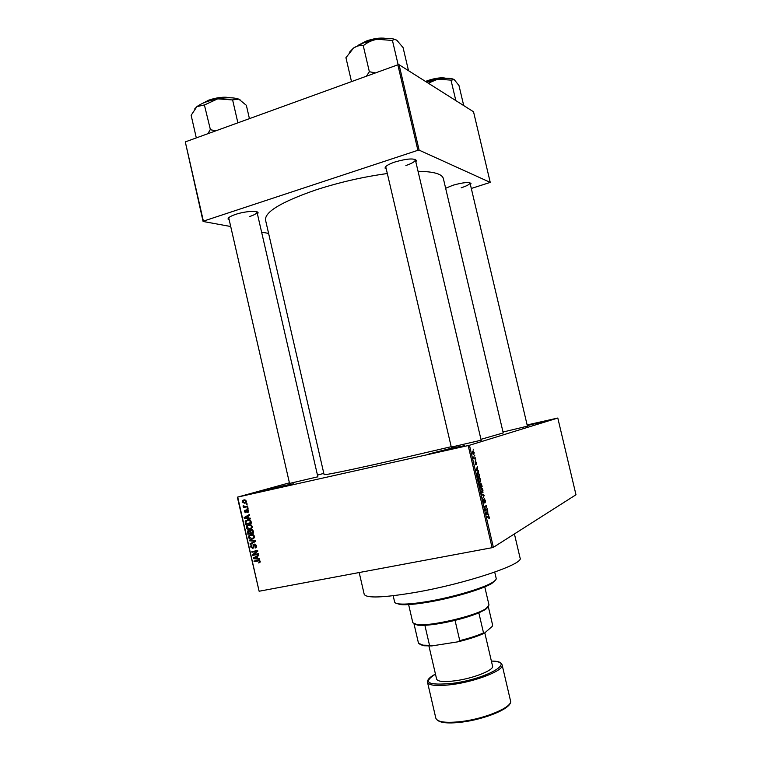 <?xml version="1.0" encoding="UTF-8"?>
<svg xmlns="http://www.w3.org/2000/svg" width="761" height="761" viewBox="0 0 761 761"><rect width="100%" height="100%" fill="white"/><g stroke="black" fill="none" stroke-linecap="round" stroke-linejoin="round"><path stroke-width="1.14" d="M284.88 485.432L293.641 483.834L259.824 491.796L284.88 485.432M452.595 447.896L464.381 445.718L428.947 453.946L452.595 447.896M527.164 425.085L542.289 421.936L527.287 425.608M445.651 188.271L452.995 185.227C463.306 182.364 469.309 181.822 471.002 183.601L470.403 184.628M461.166 187.796C466.769 185.969 469.718 184.371 470.003 183.001L469.937 182.764M229.204 219.958L228.11 219.158C227.805 217.808 230.298 216.219 235.596 214.393C245.023 211.187 258.455 210.321 258.093 212.88L257.446 214.031M249.789 216.476C254.45 214.906 256.857 213.48 257.009 212.186L256.876 211.805M386.293 169.104L385.133 168.238C384.828 166.459 388.11 164.366 394.978 161.979C407.183 158.526 414.355 158.06 416.495 160.571L415.839 161.884M405.889 165.527C411.92 163.472 415.078 161.589 415.354 159.877L415.154 159.353M481.161 440.2L451.292 447.116M317.851 476.795L289.551 483.435M527.421 426.16L503.021 432.029M514.417 533.937L520.077 558.022C524.472 564.015 465.494 583.839 414.593 592.534C383.078 597.775 366.279 598.365 364.205 594.303L359.192 572.538M451.197 446.707L379.52 463.411C343.867 471.344 325.394 475.083 324.1 474.617L265.513 219.986C264.828 211.805 281.694 201.76 316.129 189.831C339.549 182.269 363.282 176.837 387.33 173.527M323.815 473.371L317.461 475.121M289.418 482.826L237.698 497.085L469.461 445.28L493.375 547.33L492.101 547.692L468.186 445.594M237.698 497.085L259.12 591.24L237.346 497.142M474.17 452.538L473.789 454.602L472.562 453.071L472.923 451.016L474.17 452.538L473.095 451.654L473.275 453.917L473.941 452.595M475.378 457.827L475.53 458.474L473.979 459.016L473.561 456.971L474.227 458.103L475.378 457.827M476.586 462.869L476.462 464.619L475.815 462.336L475.777 464.771L475.083 461.822L475.52 464.124L475.73 461.489L476.357 462.916M479.24 474.322L479.687 476.215L477.575 477.071L476.947 474.217L477.604 472.305L478.279 472.381L478.983 474.379M481.694 484.795L482.17 486.793L480.067 487.706L479.715 483.692L480.315 484.196L480.952 483.14L481.437 484.843M484.12 495.135L482.636 498.655L483.958 495.601L481.723 494.745L481.561 494.07L484.12 495.135L483.187 495.325M487.344 508.881L487.497 509.528L485.432 510.593L486.289 506.322L484.633 507.159L484.481 506.512L486.545 505.475L485.699 509.727L487.344 508.881M489.38 518.146L488.981 518.802L488.762 516.557L487.021 517.356L486.869 516.709L488.267 515.958L489.294 517.052L489.38 518.146L488.828 518.251M493.375 547.33L575.982 494.755L557.803 418.036L469.461 445.28M488.61 514.284L488.771 514.969L486.25 514.084L486.089 513.399L487.668 510.27L487.868 514.056L488.61 514.284L487.478 514.512M485.356 500.291L485.166 502.764L484.443 499.206L484.262 503.002L483.254 501.432L483.425 499.187L483.958 502.336L484.291 498.569L485.099 500.338M483.102 492.177L481.856 493.09L480.847 491.14L481.342 488.172L482.236 488.476L482.988 490.179L482.645 492.272M480.619 481.589L479.373 482.464L478.355 480.495L478.85 477.556L479.763 477.889L480.514 479.601L480.153 481.684M478.431 470.85L478.583 471.525L476.015 470.384L475.853 469.699L477.489 466.835L477.67 470.536L478.431 470.85L477.508 471.04M475.806 459.663L475.654 460.415L475.806 459.663M474.778 455.259L474.626 456.001L474.778 455.259M473.352 449.199L473.199 449.941L473.352 449.199M246.174 503.83L247.002 503.649L247.135 504.248L246.307 504.429L246.174 503.83M245.356 506.531L247.544 506.046L247.677 506.645L243.472 507.568L244.005 506.826L243.187 505.656L245.356 506.531M247.106 507.939L247.934 507.758L248.067 508.358L247.239 508.538L247.106 507.939M247.002 509.585L248.695 510.736L248.438 512.01L247.667 512.495L248.076 510.821L247.239 510.155L245.841 512.8L244.329 511.706L244.576 510.45L245.223 510.06L244.928 511.554L245.622 512.22L247.002 509.585M248.457 518.041L250.312 518.184L250.455 518.812L244.243 518.231L244.1 517.604L249.456 514.446L249.598 515.073L247.981 515.968L248.457 518.041M252.243 526.346L251.729 528.258L249.874 529.266C248.257 529.742 247.068 529.18 246.298 527.601L246.792 525.689L248.742 524.662L250.968 524.814L252.243 526.346M254.488 536.21L253.974 538.122L252.11 539.121C250.502 539.587 249.304 539.026 248.533 537.437L249.009 535.563L250.987 534.507L253.213 534.669L254.488 536.21M260.195 561.266L260.005 562.293L258.673 562.931L259.511 561.371L258.921 560.809L254.126 561.675L253.993 561.076L257.941 560.286L260.195 561.266M259.12 591.24L492.101 547.692M257.675 558.517L259.53 558.688L259.672 559.316L253.442 558.65L253.299 558.022L258.673 554.94L258.816 555.568L257.199 556.434L257.675 558.517M253.727 554.588L258.388 553.647L258.521 554.246L252.7 555.416L252.557 554.779L256.638 551.306L251.986 552.248L251.843 551.649L257.656 550.469L257.808 551.116L253.727 554.588M254.526 544.105L256.638 545.627L256.305 547.359L255.125 548.025L255.943 545.713L254.669 544.705L253.527 547.853L252.681 548.339L250.702 546.959L250.997 545.38L252.024 544.8L251.377 546.798L253.099 547.444L253.346 545.295L254.526 544.105M249.228 540.139L255.468 540.824L255.601 541.413L250.198 544.391L250.055 543.763L254.859 541.299L249.37 540.767L249.228 540.139M251.149 529.723L253.27 531.188L253.689 533.052L247.886 534.26L247.715 530.931L249.912 530.836L251.149 529.723M247.601 519.782C249.208 519.278 250.359 519.83 251.044 521.428L251.444 523.188L245.651 524.415L245.156 521.77L247.601 519.782M243.891 499.929L246.497 501.109L246.107 502.545L244.7 503.259L242.141 502.07L242.54 500.614L243.891 499.929M527.135 424.952L557.803 418.036M471.306 188.462L490.246 182.393L473.532 111.781L399.068 64.723L419.13 150.145L417.903 150.288L397.832 64.818L399.068 64.723M490.246 182.393L419.13 150.145M230.707 226.512L203.092 221.48L185.294 141.898L397.832 64.818M185.294 141.898L203.387 221.147L417.903 150.288M268.604 233.408L261.603 232.143M480.952 439.335L503.23 432.923L443.368 178.597C442.179 173.974 433.741 171.539 418.046 171.282M385.789 166.535L385.133 168.238M228.747 217.694L228.11 219.158M259.805 562.474L258.673 562.931M260.157 561.114L259.511 561.371M259.739 560.486L258.921 560.809M259.358 560.277L254.126 561.675M254.64 558.184L253.442 558.65M255.182 557.537L253.299 558.022M255.135 557.309L258.75 555.235M255.125 558.222L256.942 558.45L256.562 556.776L253.965 558.165L255.125 558.222M257.599 558.193L256.942 558.45M257.218 556.519L256.562 556.776M258.445 553.932L252.7 555.416M254.269 554.122L252.557 554.779M257.751 550.888L256.638 551.306M257.722 550.764L251.986 552.248M255.801 547.768L255.125 548.025M256.609 546.807L255.211 547.321M256.6 545.475L255.943 545.713M255.763 544.305L254.669 544.705M253.166 548.158L252.681 548.339M251.358 546.712L250.702 546.959M253.099 547.444L253.841 547.169L253.109 547.425M254.164 545L253.346 545.295M251.967 543.411L250.055 543.763M251.901 543.097L255.553 541.204M255.515 541.061L254.859 541.299M250.683 540.3L249.37 540.767M253.166 538.75L252.11 539.121M253.489 538.55L252.11 538.493M249.199 537.209L248.533 537.437M250.616 535.249L251.406 534.441M254.469 536.125L251.111 535.116L252.043 534.793M251.111 535.116L249.56 535.906L249.208 537.295L251.986 538.522L253.451 537.761L253.813 536.353M253.641 532.814L247.886 534.26M248.134 532.177L247.468 532.396M250.807 530.531L249.912 530.836M248.428 533.518L250.16 533.157L249.703 531.416L248.78 531.026L248.257 531.302L248.428 533.518M250.816 532.928L250.16 533.157M249.751 530.693L248.78 531.026M250.493 531.149L249.703 531.416M250.835 533.014L252.88 532.595L252.376 530.712L250.692 530.645L250.835 533.014M253.537 532.367L252.88 532.595M252.5 529.903L251.292 530.322M253.032 530.484L252.376 530.712M253.242 531.092L252.585 531.321M250.797 528.962L249.874 529.266M251.178 528.733L249.798 528.657M246.954 527.373L246.298 527.601M248.419 525.385L249.237 524.576M252.224 526.27L248.866 525.261L249.931 524.909M248.866 525.261L247.335 526.041L246.973 527.449L249.741 528.667L251.187 527.915L251.568 526.488M251.396 522.988L245.651 524.415M245.927 521.523L245.156 521.77M247.23 520.514L248.076 519.706M249.608 519.792L248.676 520.086M246.193 523.673L250.635 522.731L250.388 521.656L249.199 520.324L247.725 520.391L245.87 521.742L246.193 523.673M251.292 522.512L250.635 522.731M249.579 519.792L247.725 520.391M250.15 520.02L249.199 520.324M251.044 521.437L250.388 521.656M245.727 517.765L244.243 518.231M245.974 517.1L244.1 517.604M245.965 517.023L249.56 514.902M245.917 517.784L247.734 517.984L247.354 516.31L244.766 517.746L245.917 517.784M248.4 517.775L247.734 517.984M248.019 516.11L247.354 516.31M248.695 511.535L247.458 511.906M248.666 510.65L248.076 510.821M248.21 509.87L247.239 510.155M244.928 511.535L244.329 511.706M246.707 511.887L245.689 512.201M246.735 511.706L245.927 511.953M248.057 508.3L247.239 508.538M247.648 506.512L243.472 507.568M244.747 506.607L244.005 506.826M243.834 506.055L243.092 506.274M247.125 504.191L246.307 504.429M245.232 503.097L244.7 503.259M245.803 502.812L244.804 502.593M242.73 501.899L242.141 502.07M244.119 500.51L244.709 499.825M246.488 501.052L244.072 500.519L245.537 500.101M244.072 500.519L242.74 501.956L244.557 502.66L245.889 501.223M487.278 511.05L487.83 510.945M486.84 511.915L487.344 511.82M486.783 514.265L487.868 514.056M486.84 513.675L487.582 513.96L487.154 512.163L486.374 513.58L486.84 513.675L486.184 513.799M486.507 514.17L487.582 513.96M486.669 512.258L487.154 512.163M485.29 509.975L487.497 509.528M484.519 506.683L486.289 506.322M484.5 506.607L486.707 506.17M483.102 499.92L483.606 499.815M483.787 495.858L484.272 495.763M480.838 488.771L482.236 488.476M481.095 491.026L482.388 492.491L482.75 490.293L481.485 488.819L480.828 491.083M480.771 488.971L481.485 488.819M479.963 487.249L482.17 486.793M479.43 484.386L480.315 484.196M480.162 486.954L480.79 486.679L479.896 484.319L479.906 487.011M481.038 486.574L481.77 486.25L480.781 483.739L480.781 486.621M480.305 483.834L480.781 483.739M478.327 478.193L479.763 477.889M478.593 480.391L479.896 481.884L480.267 479.706L479.002 478.203L478.336 480.448M478.269 478.365L479.002 478.203M477.489 476.681L479.687 476.215M477.67 476.319L479.287 475.663L478.336 473.009L477.756 472.952L477.413 476.376M476.995 473.114L477.756 472.952M477.023 467.644L477.642 467.511M476.576 468.424L477.147 468.3M476.786 470.726L477.67 470.536M476.614 470.051L477.375 470.412L476.947 468.614L476.139 469.908L476.614 470.051L475.967 470.184M476.5 470.602L477.375 470.412M476.405 468.738L476.947 468.614M473.932 458.816L475.53 458.474M472.942 454.108L473.523 453.984M472.448 451.796L473.095 451.654M488.324 606.736L485.461 609.513L478.84 612.843C472.438 615.506 464.505 618.018 455.04 620.358C443.359 623.154 433.304 624.81 424.885 625.304L417.998 625.219L414.203 623.982M408.628 604.595L412.833 622.755L417.038 624.6C429.737 626.655 475.568 615.991 486.06 608.534L489.009 605.033L484.767 586.874M478.84 612.843L483.52 632.905L484.377 633.219C477.518 636.367 468.671 639.24 457.837 641.837L431.82 645.918L423.915 645.766L419.939 644.424M488.324 606.726L492.605 625.028L492.186 626.417L484.377 633.219M457.837 641.837L459.758 640.619C469.223 638.27 477.147 635.692 483.52 632.905M455.04 620.358L459.758 640.619M424.885 625.304L429.537 645.366L431.82 645.918M414.013 623.896L418.483 643.207L422.964 645.157L429.537 645.366M495.497 580.11L491.967 583.345C483.054 589.033 453.099 597.965 428.557 602.103C415.858 604.244 406.545 605.081 400.609 604.605L396.015 603.264M393.18 595.739L394.636 602.027C394.883 603.045 396.548 603.692 399.63 603.977C405.651 604.453 415.125 603.597 428.053 601.409C453.033 597.204 483.511 588.12 492.567 582.355C495.211 580.738 496.419 579.416 496.191 578.398L494.717 572.11M216 130.768L210.15 129.712L207.915 133.698M249.427 118.64L246.355 105.303L238.764 99.13C233.969 97.408 226.959 97.322 217.713 98.854L232.267 99.919L238.764 99.13L240.057 99.777M237.879 122.825L232.6 99.853M204.728 104.856L217.713 98.854C208.466 100.623 201.522 103.23 196.899 106.645L204.728 104.856M210.397 129.627L204.386 104.923M196.309 137.903L191.135 115.282L196.899 106.645L194.683 108.966M396.452 40.067C392.476 38.05 385.979 37.774 376.99 39.23L363.91 42.768L353.618 47.972C356.605 46.012 359.734 45.241 363.007 45.67L363.568 45.46C367.496 42.34 371.967 40.257 376.99 39.23L392.571 40.495C393.703 39.306 395.168 39.268 396.966 40.381L403.083 47.62L408.505 70.678M398.165 64.79L392.438 40.409M375.525 72.913L369.351 71.724L363.216 45.517M369.351 71.724L366.441 76.205M351.506 81.617L345.932 57.703L353.618 47.972L349.356 52.319M369.703 71.667L369.133 71.867M428.281 83.177L437.727 79.173L426.588 82.112M455.829 100.585L450.997 80.124L454.279 79.667L458.988 85.546L463.725 105.579M453.956 79.467C450.902 77.945 445.489 77.85 437.727 79.173L450.997 80.124M428.938 646.003L436.624 679.126C437.775 681.675 444.129 682.208 455.687 680.715C473.694 678.289 494.289 670.013 492.557 666.113L484.795 632.857M259.501 560.334L258.122 560.886M253.927 546.17L253.28 546.398M255.544 541.166L253.993 541.727M255.097 540.786L253.879 541.223M250.569 531.806L249.903 532.034M245.927 522.531L245.27 522.74M246.802 510.973L246.003 511.211M486.907 516.9L488.429 516.595M475.977 469.489L476.491 469.375M228.966 97.76C222.716 97.104 215.943 98.036 208.647 100.566L204.11 102.697M202.997 103.163L208.657 100.205M208.809 100.148C216.99 97.379 224.114 96.59 230.183 97.769M383.554 38.411C378.131 38.25 372.329 39.277 366.155 41.503L360.4 44.205M385.427 38.316C379.891 37.593 373.499 38.516 366.231 41.075C373.432 38.554 379.777 37.631 385.275 38.326M358.831 44.937L366.127 41.132M445.004 78.288C440.353 77.765 434.664 78.63 427.939 80.875L425.875 81.655M445.822 78.259C441.837 77.261 435.891 78.002 427.977 80.495C435.444 78.06 441.351 77.308 445.718 78.259M425.542 81.446L427.92 80.523L425.532 81.437M435.834 718.203C437.461 722.141 446.003 723.245 461.451 721.514C485.68 718.631 513.076 706.836 510.517 700.824C513.019 707.882 485.784 719.183 461.775 722.141C446.393 723.968 437.746 722.655 435.834 718.203L427.511 682.275C429.014 685.68 437.461 686.403 452.843 684.443C476.966 681.219 504.486 670.108 502.117 664.914L510.517 700.824M427.511 682.275C427.178 679.744 429.822 677.014 435.454 674.094C422.146 682.617 427.958 685.68 452.919 683.302C488.048 678.631 517.033 660.957 491.387 661.081C497.723 661.214 501.299 662.489 502.117 664.914M509.499 704.011C506.94 710.232 482.645 719.611 461.927 722.113M470.013 183.011L471.002 183.601M257.018 212.195L258.093 212.88M415.373 159.886L416.495 160.571M256.99 212.062L317.898 476.995M469.994 182.906L527.459 426.331M415.335 159.724L481.218 440.429M385.789 166.954L451.349 447.344M228.757 217.979L289.599 483.644M259.396 561.903L260.243 561.57M255.706 546.969L256.666 546.617M250.997 545.38L252.091 544.981M253.66 544.591L255.059 544.077M249.009 535.563L250.854 534.926M253.451 537.761L254.421 537.418M247.715 530.931L249.18 530.436M250.188 530.236L251.824 529.685M246.792 525.689L248.647 525.08M251.187 527.915L252.157 527.592M245.594 520.809L247.449 520.22M247.915 511.63L248.723 511.382M244.576 510.45L245.28 510.231M245.841 512.096L246.716 511.83M246.317 509.946L247.582 509.566M242.54 500.614L244.405 500.082M245.632 502.146L246.478 501.899M488.762 515.948L488.01 516.091M481.97 488.229L481.019 488.429M480.952 483.14L480.457 483.235M479.478 477.632L478.507 477.841M478.279 472.381L477.223 472.61M473.418 451.083L472.619 451.254M485.461 609.513L486.06 608.534M417.998 625.219L417.038 624.6M423.915 645.766L422.964 645.157M400.609 604.605L399.63 603.977M491.967 583.345L492.567 582.355M202.883 103.22L208.666 100.186M208.79 100.138C217.047 97.351 224.219 96.561 230.307 97.769M358.697 45.004L366.136 41.113"/></g></svg>
